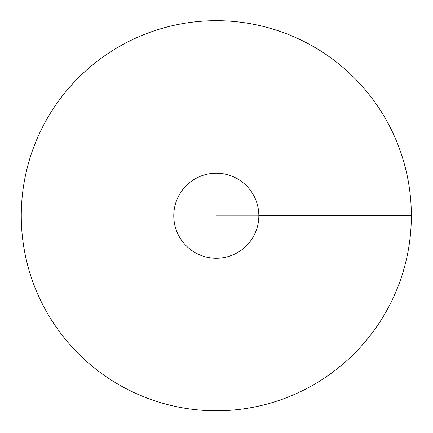 <?xml version="1.0" encoding="UTF-8"?>
<svg xmlns="http://www.w3.org/2000/svg" width="433" height="433" viewBox="0 0 433 433"><rect width="100%" height="100%" fill="white"/><g stroke="black" fill="none" stroke-linecap="round" stroke-linejoin="round"><path stroke-width="0.32" stroke-dasharray="2.17 1.62" d="M216.305 410.771A195.045 195.045 0 0 0 385.218 118.209A195.045 195.045 0 0 0 47.397 118.209A195.045 195.045 0 0 0 216.305 410.771M173.779 215.731A42.526 42.526 0 0 0 216.305 258.257A42.526 42.526 0 0 0 258.837 215.731A42.526 42.526 0 0 0 216.305 173.205A42.526 42.526 0 0 0 173.779 215.731M411.35 215.731L216.305 215.731L411.35 215.731"/><path stroke-width="0.65" d="M216.305 410.771A195.045 195.045 0 0 0 385.218 118.209A195.045 195.045 0 0 0 47.397 118.209A195.045 195.045 0 0 0 216.305 410.771M216.305 258.257A42.526 42.526 0 0 0 253.137 194.466A42.526 42.526 0 0 0 179.479 194.466A42.526 42.526 0 0 0 216.305 258.257M411.35 215.731L258.837 215.731"/></g></svg>
